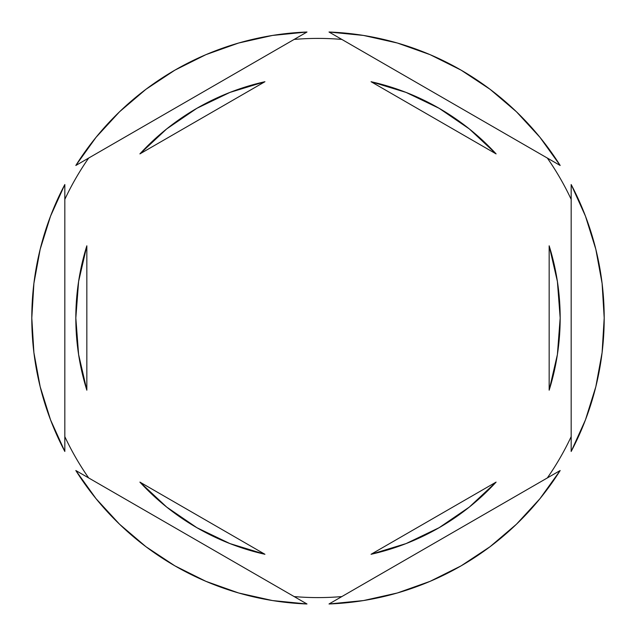 <?xml version="1.0" encoding="UTF-8"?>
<svg xmlns="http://www.w3.org/2000/svg" width="636" height="636" viewBox="0 0 636 636"><rect width="100%" height="100%" fill="white"/><g stroke="black" fill="none" stroke-linecap="round" stroke-linejoin="round"><path stroke-width="0.95" d="M547.334 158.062A279.594 279.594 0 0 1 571.176 199.362A279.594 279.594 0 0 0 547.334 158.062M294.158 39.424A279.594 279.594 0 0 1 341.842 39.424A279.594 279.594 0 0 0 294.158 39.424M64.824 199.362A279.594 279.594 0 0 1 88.666 158.062A279.594 279.594 0 0 0 64.824 199.362M31.8 318.04A286.2 286.2 0 0 1 31.8 318L33.899 352.622L40.179 386.744L50.538 419.847L64.824 451.465L64.824 184.535L50.538 216.153L40.179 249.256L33.899 283.378L31.8 318A286.2 286.2 0 0 1 31.8 317.96M604.2 318.04A286.2 286.2 0 0 0 604.2 318A286.2 286.2 0 0 1 571.176 451.465L585.462 419.847L595.821 386.744L602.101 352.622L604.2 318L602.101 283.378L595.821 249.256L585.462 216.153L571.176 184.535L571.176 451.465L571.176 184.535A286.2 286.2 0 0 1 604.2 318A286.2 286.2 0 0 0 604.2 317.96M75.827 318A242.173 242.173 0 0 0 75.827 318.016A242.173 242.173 0 0 1 86.838 245.814L78.602 281.494L75.827 318L78.602 354.506L86.838 390.186A242.173 242.173 0 0 1 75.827 318L78.602 281.494L86.838 245.814L86.838 390.186L78.602 354.506L75.827 318M371.066 81.718A242.173 242.173 0 0 1 496.096 153.896L469.32 128.925L439.086 108.279L406.086 92.419L371.066 81.718L496.096 153.896L371.066 81.718L406.086 92.419L439.086 108.279M560.173 318.016A242.173 242.173 0 0 0 560.173 317.984L557.398 281.494L549.162 245.814A242.173 242.173 0 0 1 549.162 390.186L557.398 354.506L560.173 318L557.398 354.506L549.162 390.186L549.162 245.814L557.398 281.494L560.173 318M371.066 554.282L496.096 482.104A242.173 242.173 0 0 1 371.066 554.282L406.086 543.581L439.086 527.721L469.32 507.075L496.096 482.104L371.066 554.282L406.086 543.581L439.086 527.721M264.934 554.282A242.173 242.173 0 0 1 139.904 482.104L166.68 507.075L196.914 527.721L229.914 543.581L264.934 554.282L139.904 482.104L264.934 554.282L229.914 543.581L196.914 527.721M329.011 32.015L560.173 165.471L539.94 137.297L516.448 111.769L490.038 89.279L461.1 70.143L430.063 54.648L397.381 43.025L363.53 35.441L329.011 32.015A286.2 286.2 0 0 1 560.173 165.471L329.011 32.015M560.173 470.529L329.011 603.985L363.53 600.559L397.381 592.975L430.063 581.352L461.1 565.857L490.038 546.722L516.448 524.231L539.94 498.703L560.173 470.529A286.2 286.2 0 0 1 329.011 603.985L560.173 470.529M306.989 603.985L75.827 470.529L96.06 498.703L119.552 524.231L145.962 546.722L174.9 565.857L205.937 581.352L238.619 592.975L272.47 600.559L306.989 603.985A286.2 286.2 0 0 1 75.827 470.529L306.989 603.985M64.824 451.465A286.2 286.2 0 0 1 64.824 184.535L64.824 451.465M75.827 165.471L306.989 32.015L272.47 35.441L238.619 43.025L205.937 54.648L174.9 70.143L145.962 89.279L119.552 111.769L96.06 137.297L75.827 165.471A286.2 286.2 0 0 1 306.989 32.015L75.827 165.471M88.666 477.938A279.594 279.594 0 0 1 64.824 436.638A279.594 279.594 0 0 0 88.666 477.938M341.842 596.576A279.594 279.594 0 0 1 294.158 596.576A279.594 279.594 0 0 0 341.842 596.576M571.176 436.638A279.594 279.594 0 0 1 547.334 477.938A279.594 279.594 0 0 0 571.176 436.638M196.914 108.279L229.914 92.419L264.934 81.718L229.914 92.419L196.914 108.279L166.68 128.925L139.904 153.896A242.173 242.173 0 0 1 264.934 81.718L139.904 153.896L264.934 81.718M549.162 245.814L549.162 390.186M86.838 390.186L86.838 245.814"/></g></svg>
